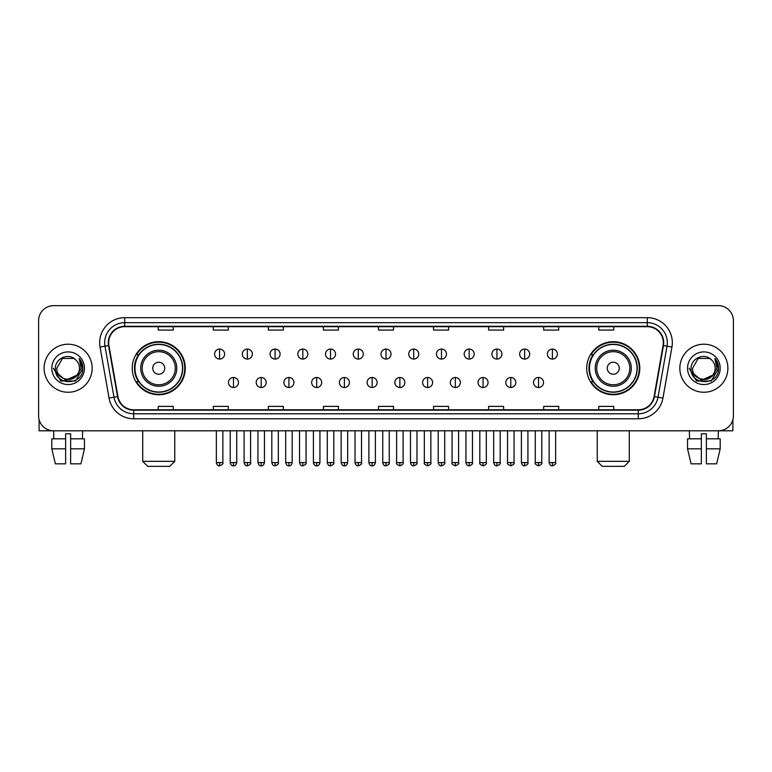 <?xml version="1.0" encoding="UTF-8"?>
<svg xmlns="http://www.w3.org/2000/svg" width="772" height="772" viewBox="0 0 772 772"><rect width="100%" height="100%" fill="white"/><g stroke="black" fill="none" stroke-linecap="round" stroke-linejoin="round"><path stroke-width="1.16" d="M586.73 368.234A26.528 26.528 0 0 0 613.257 394.762A26.528 26.528 0 0 0 639.795 368.234A26.528 26.528 0 0 0 613.257 341.697A26.528 26.528 0 0 0 586.73 368.234M132.205 368.234A26.528 26.528 0 0 0 158.743 394.762A26.528 26.528 0 0 0 185.27 368.234A26.528 26.528 0 0 0 158.743 341.697A26.528 26.528 0 0 0 132.205 368.234M138.574 381.744A24.279 24.279 0 0 1 138.574 354.715M593.089 381.744A24.279 24.279 0 0 1 593.089 354.715M38.6 320.679L38.6 415.78A15.015 15.015 0 0 0 53.615 430.805L718.385 430.805A15.015 15.015 0 0 0 733.4 415.78L733.4 320.679A15.015 15.015 0 0 0 718.385 305.654L53.615 305.654A15.015 15.015 0 0 0 38.6 320.679L38.6 415.78M44.11 368.234A24.028 24.028 0 0 0 68.139 392.253A24.028 24.028 0 0 0 92.157 368.234A24.028 24.028 0 0 0 68.139 344.206A24.028 24.028 0 0 0 44.11 368.234A24.028 24.028 0 0 0 68.139 392.253A24.028 24.028 0 0 0 92.157 368.234A24.028 24.028 0 0 0 68.139 344.206A24.028 24.028 0 0 0 44.11 368.234M679.842 368.234A24.028 24.028 0 0 0 703.861 392.253A24.028 24.028 0 0 0 727.89 368.234A24.028 24.028 0 0 0 703.861 344.206A24.028 24.028 0 0 0 679.842 368.234A24.028 24.028 0 0 0 703.861 392.253A24.028 24.028 0 0 0 727.89 368.234A24.028 24.028 0 0 0 703.861 344.206A24.028 24.028 0 0 0 679.842 368.234M108.678 342.7A16.019 16.019 0 0 1 124.697 326.681L647.303 326.681A16.019 16.019 0 0 1 663.08 345.48L654.077 396.538A16.019 16.019 0 0 1 638.299 409.778L133.701 409.778A16.019 16.019 0 0 1 117.923 396.538L108.92 345.48A16.019 16.019 0 0 1 108.678 342.7M108.283 342.7A16.415 16.415 0 0 0 108.534 345.547L117.537 396.605A16.415 16.415 0 0 0 133.701 410.173L638.299 410.173A16.415 16.415 0 0 0 654.463 396.605L663.466 345.547A16.415 16.415 0 0 0 647.303 326.286L124.697 326.286A16.415 16.415 0 0 0 108.283 342.7M100.051 347.043A25.032 25.032 0 0 1 124.697 317.668L647.303 317.668A25.032 25.032 0 0 1 671.949 347.043L662.945 398.101A25.032 25.032 0 0 1 638.299 418.791L133.701 418.791A25.032 25.032 0 0 1 109.055 398.101L100.051 347.043L104.982 346.174A20.024 20.024 0 0 1 124.697 322.677L647.303 322.677A20.024 20.024 0 0 1 667.018 346.174L658.014 397.233A20.024 20.024 0 0 1 638.299 413.782L133.701 413.782A20.024 20.024 0 0 1 113.986 397.233L104.982 346.174A20.024 20.024 0 0 1 104.674 342.7M718.385 305.654L53.615 305.654M53.837 438.814L53.615 430.805L718.385 430.805L718.163 438.814M733.4 415.78L733.4 320.679M654.463 396.605L658.014 397.233L667.018 346.174L671.949 347.043M378.492 326.681L378.492 330.069L393.508 330.069L393.508 326.681M323.429 326.681L323.429 330.069L338.445 330.069L338.445 326.681M268.367 326.681L268.367 330.069L283.382 330.069L283.382 326.681M213.304 326.681L213.304 330.069L228.319 330.069L228.319 326.681M158.241 326.681L158.241 330.069L173.256 330.069L173.256 326.681M433.555 326.681L433.555 330.069L448.571 330.069L448.571 326.681M488.618 326.681L488.618 330.069L503.633 330.069L503.633 326.681M543.681 326.681L543.681 330.069L558.696 330.069L558.696 326.681M598.744 326.681L598.744 330.069L613.759 330.069L613.759 326.681M393.508 409.778L393.508 406.39L378.492 406.39L378.492 409.778M338.445 409.778L338.445 406.39L323.429 406.39L323.429 409.778M283.382 409.778L283.382 406.39L268.367 406.39L268.367 409.778M228.319 409.778L228.319 406.39L213.304 406.39L213.304 409.778M173.256 409.778L173.256 406.39L158.241 406.39L158.241 409.778M448.571 409.778L448.571 406.39L433.555 406.39L433.555 409.778M503.633 409.778L503.633 406.39L488.618 406.39L488.618 409.778M558.696 409.778L558.696 406.39L543.681 406.39L543.681 409.778M613.759 409.778L613.759 406.39L598.744 406.39L598.744 409.778M76.804 375.501C70.802 383.616 56.231 378.425 56.819 368.234C56.124 382.825 80.143 382.825 79.448 368.234C80.143 382.825 56.124 382.825 56.819 368.234L62.474 358.43L73.794 358.43L75.55 359.684C68.602 352.408 55.237 358.401 55.362 368.234C54.088 385.691 82.401 386.154 82.865 369.074L82.884 368.234C82.845 364.519 81.61 361.257 79.188 358.449L81.137 368.234L76.804 375.501A11.31 11.31 0 0 0 79.448 368.234C80.143 382.825 56.124 382.825 56.819 368.234L62.474 358.43M79.448 368.234A11.31 11.31 0 0 0 75.55 359.684M77.528 374.893L65.726 380.249L55.709 371.901M51.811 368.234A16.318 16.318 0 0 0 68.139 384.553A16.318 16.318 0 0 0 84.457 368.234A16.318 16.318 0 0 0 68.139 351.907A16.318 16.318 0 0 0 51.811 368.234M79.188 358.449L82.884 368.659L82.199 363.757L82.884 368.659L82.199 363.757L82.884 368.659L79.294 358.575L82.884 368.659L79.294 358.575L82.884 368.234L75.511 381.011L60.756 381.011L53.384 368.234M79.294 358.575L82.884 368.669M39.102 419.63L39.102 430.805L97.166 430.805M51.801 438.814L51.801 448.822L55.362 463.837L51.801 448.822L51.801 438.814L65.63 438.814L65.63 433.806L70.638 433.806L70.638 438.814L84.466 438.814L84.466 448.822L80.906 463.837L84.466 448.822L70.638 448.822L70.638 438.814M82.652 430.805L82.43 438.814M65.63 438.814L65.63 463.837L55.362 463.837M51.801 448.822L65.63 448.822M80.906 463.837L70.638 463.837L70.638 448.822M169.753 466.346L147.722 466.346L142.724 461.338L174.761 461.338L169.753 466.346M164.745 368.234A6.002 6.002 0 0 0 158.743 362.222A6.002 6.002 0 0 0 152.731 368.234A6.002 6.002 0 0 0 158.743 374.237A6.002 6.002 0 0 0 164.745 368.234M176.759 368.234A18.017 18.017 0 0 0 158.743 350.208A18.017 18.017 0 0 0 140.716 368.234A18.017 18.017 0 0 0 158.743 386.251A18.017 18.017 0 0 0 176.759 368.234A18.017 18.017 0 0 1 158.743 386.251A18.017 18.017 0 0 1 140.716 368.234M182.52 368.234A23.778 23.778 0 0 0 158.743 344.457A23.778 23.778 0 0 0 134.965 368.234A23.778 23.778 0 0 0 158.743 392.002A23.778 23.778 0 0 0 182.52 368.234M184.769 368.234A26.026 26.026 0 0 1 136.49 381.744L138.902 381.744A24 24 0 0 0 174.617 386.222A24 24 0 0 0 174.617 350.237A24 24 0 0 0 138.902 354.715L136.49 354.715A26.026 26.026 0 0 1 184.769 368.234M624.278 466.346L602.247 466.346L597.238 461.338L629.277 461.338L624.278 466.346M619.269 368.234A6.002 6.002 0 0 0 613.257 362.222A6.002 6.002 0 0 0 607.255 368.234A6.002 6.002 0 0 0 613.257 374.237A6.002 6.002 0 0 0 619.269 368.234M631.284 368.234A18.017 18.017 0 0 0 613.257 350.208A18.017 18.017 0 0 0 595.241 368.234A18.017 18.017 0 0 0 613.257 386.251A18.017 18.017 0 0 0 631.284 368.234A18.017 18.017 0 0 1 613.257 386.251A18.017 18.017 0 0 1 595.241 368.234M637.035 368.234A23.778 23.778 0 0 0 613.257 344.457A23.778 23.778 0 0 0 589.48 368.234A23.778 23.778 0 0 0 613.257 392.002A23.778 23.778 0 0 0 637.035 368.234M639.293 368.234A26.026 26.026 0 0 1 591.014 381.744L593.427 381.744A24 24 0 0 0 629.141 386.222A24 24 0 0 0 629.141 350.237A24 24 0 0 0 593.427 354.715L591.014 354.715A26.026 26.026 0 0 1 639.293 368.234M219.605 349.06A5.008 5.008 0 0 0 214.606 354.058A5.008 5.008 0 0 0 219.605 359.067A5.008 5.008 0 0 0 224.613 354.058A5.008 5.008 0 0 0 219.605 349.06L219.605 359.067A5.008 5.008 0 0 0 224.613 354.058A5.008 5.008 0 0 0 219.605 349.06M247.339 349.06A5.008 5.008 0 0 0 242.331 354.058A5.008 5.008 0 0 0 247.339 359.067A5.008 5.008 0 0 0 252.347 354.058A5.008 5.008 0 0 0 247.339 349.06L247.339 359.067A5.008 5.008 0 0 0 252.347 354.058A5.008 5.008 0 0 0 247.339 349.06M275.073 349.06A5.008 5.008 0 0 0 270.065 354.058A5.008 5.008 0 0 0 275.073 359.067A5.008 5.008 0 0 0 280.082 354.058A5.008 5.008 0 0 0 275.073 349.06L275.073 359.067A5.008 5.008 0 0 0 280.082 354.058A5.008 5.008 0 0 0 275.073 349.06M302.807 349.06A5.008 5.008 0 0 0 297.799 354.058A5.008 5.008 0 0 0 302.807 359.067A5.008 5.008 0 0 0 307.806 354.058A5.008 5.008 0 0 0 302.807 349.06L302.807 359.067A5.008 5.008 0 0 0 307.806 354.058A5.008 5.008 0 0 0 302.807 349.06M330.532 349.06A5.008 5.008 0 0 0 325.533 354.058A5.008 5.008 0 0 0 330.532 359.067A5.008 5.008 0 0 0 335.54 354.058A5.008 5.008 0 0 0 330.532 349.06L330.532 359.067A5.008 5.008 0 0 0 335.54 354.058A5.008 5.008 0 0 0 330.532 349.06M358.266 349.06A5.008 5.008 0 0 0 353.258 354.058A5.008 5.008 0 0 0 358.266 359.067A5.008 5.008 0 0 0 363.274 354.058A5.008 5.008 0 0 0 358.266 349.06L358.266 359.067A5.008 5.008 0 0 0 363.274 354.058A5.008 5.008 0 0 0 358.266 349.06M386 349.06A5.008 5.008 0 0 0 380.992 354.058A5.008 5.008 0 0 0 386 359.067A5.008 5.008 0 0 0 391.008 354.058A5.008 5.008 0 0 0 386 349.06L386 359.067A5.008 5.008 0 0 0 391.008 354.058A5.008 5.008 0 0 0 386 349.06M413.734 349.06A5.008 5.008 0 0 0 408.726 354.058A5.008 5.008 0 0 0 413.734 359.067A5.008 5.008 0 0 0 418.742 354.058A5.008 5.008 0 0 0 413.734 349.06L413.734 359.067A5.008 5.008 0 0 0 418.742 354.058A5.008 5.008 0 0 0 413.734 349.06M441.468 349.06A5.008 5.008 0 0 0 436.46 354.058A5.008 5.008 0 0 0 441.468 359.067A5.008 5.008 0 0 0 446.467 354.058A5.008 5.008 0 0 0 441.468 349.06L441.468 359.067A5.008 5.008 0 0 0 446.467 354.058A5.008 5.008 0 0 0 441.468 349.06M469.193 349.06A5.008 5.008 0 0 0 464.194 354.058A5.008 5.008 0 0 0 469.193 359.067A5.008 5.008 0 0 0 474.201 354.058A5.008 5.008 0 0 0 469.193 349.06L469.193 359.067A5.008 5.008 0 0 0 474.201 354.058A5.008 5.008 0 0 0 469.193 349.06M496.927 349.06A5.008 5.008 0 0 0 491.918 354.058A5.008 5.008 0 0 0 496.927 359.067A5.008 5.008 0 0 0 501.935 354.058A5.008 5.008 0 0 0 496.927 349.06L496.927 359.067A5.008 5.008 0 0 0 501.935 354.058A5.008 5.008 0 0 0 496.927 349.06M524.661 349.06A5.008 5.008 0 0 0 519.653 354.058A5.008 5.008 0 0 0 524.661 359.067A5.008 5.008 0 0 0 529.669 354.058A5.008 5.008 0 0 0 524.661 349.06L524.661 359.067A5.008 5.008 0 0 0 529.669 354.058A5.008 5.008 0 0 0 524.661 349.06M552.395 349.06A5.008 5.008 0 0 0 547.387 354.058A5.008 5.008 0 0 0 552.395 359.067A5.008 5.008 0 0 0 557.394 354.058A5.008 5.008 0 0 0 552.395 349.06L552.395 359.067A5.008 5.008 0 0 0 557.394 354.058A5.008 5.008 0 0 0 552.395 349.06M233.472 377.489A5.008 5.008 0 0 0 228.473 382.497A5.008 5.008 0 0 0 233.472 387.505A5.008 5.008 0 0 0 238.48 382.497A5.008 5.008 0 0 0 233.472 377.489L233.472 387.505A5.008 5.008 0 0 0 238.48 382.497A5.008 5.008 0 0 0 233.472 377.489M261.206 377.489A5.008 5.008 0 0 0 256.198 382.497A5.008 5.008 0 0 0 261.206 387.505A5.008 5.008 0 0 0 266.215 382.497A5.008 5.008 0 0 0 261.206 377.489L261.206 387.505A5.008 5.008 0 0 0 266.215 382.497A5.008 5.008 0 0 0 261.206 377.489M288.94 377.489A5.008 5.008 0 0 0 283.932 382.497A5.008 5.008 0 0 0 288.94 387.505A5.008 5.008 0 0 0 293.949 382.497A5.008 5.008 0 0 0 288.94 377.489L288.94 387.505A5.008 5.008 0 0 0 293.949 382.497A5.008 5.008 0 0 0 288.94 377.489M316.674 377.489A5.008 5.008 0 0 0 311.666 382.497A5.008 5.008 0 0 0 316.674 387.505A5.008 5.008 0 0 0 321.673 382.497A5.008 5.008 0 0 0 316.674 377.489L316.674 387.505A5.008 5.008 0 0 0 321.673 382.497A5.008 5.008 0 0 0 316.674 377.489M344.399 377.489A5.008 5.008 0 0 0 339.4 382.497A5.008 5.008 0 0 0 344.399 387.505A5.008 5.008 0 0 0 349.407 382.497A5.008 5.008 0 0 0 344.399 377.489L344.399 387.505A5.008 5.008 0 0 0 349.407 382.497A5.008 5.008 0 0 0 344.399 377.489M372.133 377.489A5.008 5.008 0 0 0 367.125 382.497A5.008 5.008 0 0 0 372.133 387.505A5.008 5.008 0 0 0 377.141 382.497A5.008 5.008 0 0 0 372.133 377.489L372.133 387.505A5.008 5.008 0 0 0 377.141 382.497A5.008 5.008 0 0 0 372.133 377.489M399.867 377.489A5.008 5.008 0 0 0 394.859 382.497A5.008 5.008 0 0 0 399.867 387.505A5.008 5.008 0 0 0 404.875 382.497A5.008 5.008 0 0 0 399.867 377.489L399.867 387.505A5.008 5.008 0 0 0 404.875 382.497A5.008 5.008 0 0 0 399.867 377.489M427.601 377.489A5.008 5.008 0 0 0 422.593 382.497A5.008 5.008 0 0 0 427.601 387.505A5.008 5.008 0 0 0 432.6 382.497A5.008 5.008 0 0 0 427.601 377.489L427.601 387.505A5.008 5.008 0 0 0 432.6 382.497A5.008 5.008 0 0 0 427.601 377.489M455.326 377.489A5.008 5.008 0 0 0 450.327 382.497A5.008 5.008 0 0 0 455.326 387.505A5.008 5.008 0 0 0 460.334 382.497A5.008 5.008 0 0 0 455.326 377.489L455.326 387.505A5.008 5.008 0 0 0 460.334 382.497A5.008 5.008 0 0 0 455.326 377.489M483.06 377.489A5.008 5.008 0 0 0 478.051 382.497A5.008 5.008 0 0 0 483.06 387.505A5.008 5.008 0 0 0 488.068 382.497A5.008 5.008 0 0 0 483.06 377.489L483.06 387.505A5.008 5.008 0 0 0 488.068 382.497A5.008 5.008 0 0 0 483.06 377.489M510.794 377.489A5.008 5.008 0 0 0 505.785 382.497A5.008 5.008 0 0 0 510.794 387.505A5.008 5.008 0 0 0 515.802 382.497A5.008 5.008 0 0 0 510.794 377.489L510.794 387.505A5.008 5.008 0 0 0 515.802 382.497A5.008 5.008 0 0 0 510.794 377.489M538.528 377.489A5.008 5.008 0 0 0 533.52 382.497A5.008 5.008 0 0 0 538.528 387.505A5.008 5.008 0 0 0 543.527 382.497A5.008 5.008 0 0 0 538.528 377.489L538.528 387.505A5.008 5.008 0 0 0 543.527 382.497A5.008 5.008 0 0 0 538.528 377.489M732.898 419.63L732.898 430.805L674.834 430.805M687.534 438.814L687.534 448.822L691.094 463.837L687.534 448.822L687.534 438.814L701.362 438.814L701.362 433.806L706.37 433.806L706.37 438.814L720.199 438.814L720.199 448.822L716.638 463.837L720.199 448.822L706.37 448.822L706.37 438.814M701.362 438.814L701.362 463.837L691.094 463.837M687.534 448.822L701.362 448.822M716.638 463.837L706.37 463.837L706.37 448.822M689.348 430.805L689.57 438.814M715.181 368.234C715.876 382.825 691.857 382.825 692.552 368.234L698.206 358.43L709.526 358.43L711.273 359.684C704.334 352.408 690.969 358.401 691.094 368.234C689.821 385.691 718.134 386.154 718.597 369.074L718.616 368.234C718.578 364.519 717.342 361.257 714.92 358.449L716.87 368.234L712.537 375.501A11.31 11.31 0 0 0 715.181 368.234C715.876 382.825 691.857 382.825 692.552 368.234C691.857 382.825 715.876 382.825 715.181 368.234A11.31 11.31 0 0 0 711.273 359.684M712.537 375.501C706.534 383.616 691.963 378.425 692.552 368.234M713.26 374.893L701.458 380.249L691.442 371.901M687.543 368.234A16.318 16.318 0 0 0 703.861 384.553A16.318 16.318 0 0 0 720.189 368.234A16.318 16.318 0 0 0 703.861 351.907A16.318 16.318 0 0 0 687.543 368.234M714.92 358.449L718.616 368.659L717.931 363.757L718.616 368.659L717.931 363.757L718.616 368.659L715.026 358.575L718.616 368.659L715.026 358.575L718.616 368.234L711.244 381.011L696.489 381.011L689.116 368.234M715.026 358.575L718.616 368.669M647.303 317.668L647.303 326.286M104.982 346.174L108.534 345.547M133.701 418.791L133.701 410.173M638.299 410.173L638.299 418.791M109.055 398.101L117.537 396.605M663.466 345.547L667.018 346.174M124.697 317.668L124.697 326.286M658.014 397.233L662.945 398.101M175.292 368.234A16.559 16.559 0 0 0 158.743 351.675A16.559 16.559 0 0 0 142.183 368.234A16.559 16.559 0 0 0 158.743 384.784A16.559 16.559 0 0 0 175.292 368.234M629.817 368.234A16.559 16.559 0 0 0 613.257 351.675A16.559 16.559 0 0 0 596.708 368.234A16.559 16.559 0 0 0 613.257 384.784A16.559 16.559 0 0 0 629.817 368.234M219.605 462.592L216.353 462.592C216.922 464.908 218.003 465.989 219.605 465.844L219.605 462.592L222.867 462.592L222.867 430.805M247.339 462.592L244.087 462.592C244.656 464.908 245.737 465.989 247.339 465.844L247.339 462.592L250.591 462.592L250.591 430.805M275.073 462.592L271.821 462.592C272.391 464.908 273.471 465.989 275.073 465.844L275.073 462.592L278.325 462.592L278.325 430.805M302.807 462.592L299.546 462.592C300.115 464.908 301.205 465.989 302.807 465.844L302.807 462.592L306.059 462.592L306.059 430.805M330.532 462.592L327.28 462.592C327.849 464.908 328.94 465.989 330.532 465.844L330.532 462.592L333.793 462.592L333.793 430.805M358.266 462.592L355.014 462.592C355.583 464.908 356.664 465.989 358.266 465.844L358.266 462.592L361.518 462.592L361.518 430.805M386 462.592L382.748 462.592C383.317 464.908 384.398 465.989 386 465.844L386 462.592L389.252 462.592L389.252 430.805M413.734 462.592L410.482 462.592C411.042 464.908 412.132 465.989 413.734 465.844L413.734 462.592L416.986 462.592L416.986 430.805M441.468 462.592L438.207 462.592C438.776 464.908 439.866 465.989 441.468 465.844L441.468 462.592L444.72 462.592L444.72 430.805M469.193 462.592L465.941 462.592C466.51 464.908 467.591 465.989 469.193 465.844L469.193 462.592L472.454 462.592L472.454 430.805M496.927 462.592L493.675 462.592C494.244 464.908 495.325 465.989 496.927 465.844L496.927 462.592L500.179 462.592L500.179 430.805M524.661 462.592L521.409 462.592C521.978 464.908 523.059 465.989 524.661 465.844L524.661 462.592L527.913 462.592L527.913 430.805M552.395 462.592L549.133 462.592C549.703 464.908 550.793 465.989 552.395 465.844L552.395 462.592L555.647 462.592L555.647 430.805M233.472 462.592L230.22 462.592C230.789 464.908 231.87 465.989 233.472 465.844L233.472 462.592L236.724 462.592L236.724 430.805M261.206 462.592L257.954 462.592C258.523 464.908 259.604 465.989 261.206 465.844L261.206 462.592L264.458 462.592L264.458 430.805M288.94 462.592L285.688 462.592C286.248 464.908 287.338 465.989 288.94 465.844L288.94 462.592L292.192 462.592L292.192 430.805M316.674 462.592L313.413 462.592C313.982 464.908 315.072 465.989 316.674 465.844L316.674 462.592L319.926 462.592L319.926 430.805M344.399 462.592L341.147 462.592C341.716 464.908 342.797 465.989 344.399 465.844L344.399 462.592L347.661 462.592L347.661 430.805M372.133 462.592L368.881 462.592C369.45 464.908 370.531 465.989 372.133 465.844L372.133 462.592L375.385 462.592L375.385 430.805M399.867 462.592L396.615 462.592C395.949 463.625 397.04 464.715 399.867 465.844L399.867 462.592L403.119 462.592L403.119 430.805M427.601 462.592L424.339 462.592C423.683 463.625 424.764 464.715 427.601 465.844L427.601 462.592L430.853 462.592L430.853 430.805M455.326 462.592L452.074 462.592C451.417 463.625 452.498 464.715 455.326 465.844L455.326 462.592L458.587 462.592L458.587 430.805M483.06 462.592L479.808 462.592C479.151 463.625 480.232 464.715 483.06 465.844L483.06 462.592L486.312 462.592L486.312 430.805M510.794 462.592L507.542 462.592C506.876 463.625 507.966 464.715 510.794 465.844L510.794 462.592L514.046 462.592L514.046 430.805M538.528 462.592L535.276 462.592C534.61 463.625 535.7 464.715 538.528 465.844L538.528 462.592L541.78 462.592L541.78 430.805M174.761 430.805L174.761 461.338M142.724 430.805L142.724 461.338M629.277 430.805L629.277 461.338M597.238 430.805L597.238 461.338M216.353 462.592L216.353 430.805M222.867 462.592C223.523 463.625 222.442 464.715 219.605 465.844M244.087 462.592L244.087 430.805M250.591 462.592C251.257 463.625 250.167 464.715 247.339 465.844M271.821 462.592L271.821 430.805M278.325 462.592C278.982 463.625 277.901 464.715 275.073 465.844M299.546 462.592L299.546 430.805M306.059 462.592C306.716 463.625 305.635 464.715 302.807 465.844M327.28 462.592L327.28 430.805M333.793 462.592C334.45 463.625 333.369 464.715 330.532 465.844M355.014 462.592L355.014 430.805M361.518 462.592C362.184 463.625 361.093 464.715 358.266 465.844M382.748 462.592L382.748 430.805M389.252 462.592C389.918 463.625 388.827 464.715 386 465.844M410.482 462.592L410.482 430.805M416.986 462.592C417.642 463.625 416.562 464.715 413.734 465.844M438.207 462.592L438.207 430.805M444.72 462.592C445.376 463.625 444.296 464.715 441.468 465.844M465.941 462.592L465.941 430.805M472.454 462.592C473.111 463.625 472.03 464.715 469.193 465.844M493.675 462.592L493.675 430.805M500.179 462.592C500.845 463.625 499.754 464.715 496.927 465.844M521.409 462.592L521.409 430.805M527.913 462.592C528.569 463.625 527.488 464.715 524.661 465.844M549.133 462.592L549.133 430.805M555.647 462.592C556.303 463.625 555.222 464.715 552.395 465.844M230.22 462.592L230.22 430.805M236.724 462.592C236.164 464.908 235.074 465.989 233.472 465.844M257.954 462.592L257.954 430.805M264.458 462.592C263.889 464.908 262.808 465.989 261.206 465.844M285.688 462.592L285.688 430.805M292.192 462.592C291.623 464.908 290.542 465.989 288.94 465.844M313.413 462.592L313.413 430.805M319.926 462.592C319.357 464.908 318.267 465.989 316.674 465.844M341.147 462.592L341.147 430.805M347.661 462.592C347.091 464.908 346.001 465.989 344.399 465.844M368.881 462.592L368.881 430.805M375.385 462.592C374.816 464.908 373.735 465.989 372.133 465.844M396.615 462.592L396.615 430.805M403.119 462.592C403.775 463.625 402.695 464.715 399.867 465.844M424.339 462.592L424.339 430.805M430.853 462.592C431.509 463.625 430.429 464.715 427.601 465.844M452.074 462.592L452.074 430.805M458.587 462.592C459.243 463.625 458.163 464.715 455.326 465.844M479.808 462.592L479.808 430.805M486.312 462.592C486.978 463.625 485.887 464.715 483.06 465.844M507.542 462.592L507.542 430.805M514.046 462.592C514.712 463.625 513.621 464.715 510.794 465.844M535.276 462.592L535.276 430.805M541.78 462.592C542.436 463.625 541.355 464.715 538.528 465.844"/></g></svg>
